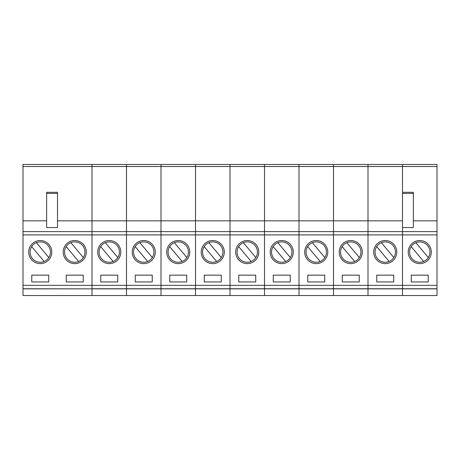 <?xml version="1.0" encoding="UTF-8"?>
<svg xmlns="http://www.w3.org/2000/svg" width="460" height="460" viewBox="0 0 460 460"><rect width="100%" height="100%" fill="white"/><g stroke="black" fill="none" stroke-linecap="round" stroke-linejoin="round"><path stroke-width="0.69" d="M78.654 261.481A10.189 10.189 0 0 1 66.165 246.594L78.654 261.481A10.189 10.189 0 0 0 83.335 257.554L70.846 242.661A10.189 10.189 0 0 0 66.165 246.594M70.846 242.661A10.189 10.189 0 0 1 83.335 257.554M44.154 261.481A10.189 10.189 0 0 1 31.665 246.594L44.154 261.481A10.189 10.189 0 0 0 48.835 257.554L36.346 242.661A10.189 10.189 0 0 0 31.665 246.594M36.346 242.661A10.189 10.189 0 0 1 48.835 257.554M74.75 240.528A11.546 11.546 0 0 0 63.204 252.074A11.546 11.546 0 0 0 74.75 263.614A11.546 11.546 0 0 0 86.296 252.074A11.546 11.546 0 0 0 74.75 240.528M40.25 240.528A11.546 11.546 0 0 0 28.704 252.074A11.546 11.546 0 0 0 40.25 263.614A11.546 11.546 0 0 0 51.796 252.074A11.546 11.546 0 0 0 40.25 240.528M402.5 220.834L368 220.834L368 164.461L402.5 164.461L402.5 166.503L368 166.503L368 220.834L333.5 220.834L333.5 164.461L368 164.461L368 166.503L333.5 166.503L333.5 220.834L299 220.834L299 164.461L333.5 164.461L333.5 166.503L299 166.503L299 220.834L264.5 220.834L264.5 164.461L299 164.461L299 166.503L264.5 166.503L264.5 220.834L230 220.834L230 164.461L264.5 164.461L264.5 166.503L230 166.503L230 220.834L195.5 220.834L195.5 164.461L230 164.461L230 166.503L195.5 166.503L195.5 220.834L161 220.834L161 164.461L195.5 164.461L195.5 166.503L161 166.503L161 220.834L126.5 220.834L126.5 164.461L161 164.461L161 166.503L92 166.503L92 164.461L92 166.503L23 166.503L23 164.461L126.5 164.461L126.5 288.857L92 288.857L92 295.538L92 288.857L23 288.857L23 285.349L92 285.349L92 288.857L23 288.748M437 166.503L437 234.899L402.5 234.899L402.5 164.461L437 164.461L437 166.503L402.5 166.503L402.5 192.309L413.367 192.309L413.367 227.562L402.5 227.562L402.5 234.899L368 234.899L368 220.834L368 234.899L333.5 234.899L333.5 220.834L333.5 234.899L299 234.899L299 220.834L299 234.899L264.5 234.899L264.5 220.834L264.5 234.899L230 234.899L230 220.834L230 234.899L195.5 234.899L195.5 220.834L195.5 234.899L161 234.899L161 220.834L161 288.857L126.5 288.857L126.5 295.538L23 295.538L23 288.857M437 234.899L437 288.857L402.5 288.857L402.5 234.899L402.5 288.857L368 288.857L368 234.899L368 288.857L333.5 288.857L333.5 234.899L333.5 288.857L299 288.857L299 234.899L299 288.857L264.5 288.857L264.5 234.899L264.5 288.857L230 288.857L230 234.899L230 288.857L195.5 288.857L195.5 234.899L195.5 288.857L161 288.857L161 234.899L126.5 234.899L126.5 220.834L92 220.834L92 166.503L92 234.899L23 234.899L23 285.349M23 234.899L23 231.621L437 231.621M23 166.503L23 231.621M437 288.857L437 295.538L402.5 295.538L402.5 288.857L402.5 295.538L368 295.538L368 288.857L368 295.538L333.5 295.538L333.5 288.857L333.5 295.538L299 295.538L299 288.857L299 295.538L264.5 295.538L264.5 288.857L264.5 295.538L230 295.538L230 288.857L230 295.538L195.5 295.538L195.5 288.857L195.5 295.538L161 295.538L161 288.857L161 295.538L126.5 295.538L126.5 234.899L92 234.899L92 220.834L57.5 220.834M46.632 220.834L23 220.834M46.632 193.424L46.632 227.562L57.5 227.562L57.5 192.309L46.632 192.309L46.632 193.424L57.5 193.424M66.263 281.951L83.237 281.951L83.237 275.161L66.263 275.161L66.263 281.951M31.763 281.951L48.737 281.951L48.737 275.161L31.763 275.161L31.763 281.951M437 288.748L92 288.748L92 234.899L92 285.349L437 285.349M113.154 261.481A10.189 10.189 0 0 1 100.665 246.594L113.154 261.481A10.189 10.189 0 0 0 117.835 257.554L105.346 242.661A10.189 10.189 0 0 0 100.665 246.594M105.346 242.661A10.189 10.189 0 0 1 117.835 257.554M109.25 240.528A11.546 11.546 0 0 0 97.704 252.074A11.546 11.546 0 0 0 109.25 263.614A11.546 11.546 0 0 0 120.796 252.074A11.546 11.546 0 0 0 109.25 240.528M100.763 281.951L117.737 281.951L117.737 275.161L100.763 275.161L100.763 281.951M147.654 261.481A10.189 10.189 0 0 1 135.165 246.594L147.654 261.481A10.189 10.189 0 0 0 152.335 257.554L139.846 242.661A10.189 10.189 0 0 0 135.165 246.594M139.846 242.661A10.189 10.189 0 0 1 152.335 257.554M143.75 240.528A11.546 11.546 0 0 0 132.204 252.074A11.546 11.546 0 0 0 143.75 263.614A11.546 11.546 0 0 0 155.296 252.074A11.546 11.546 0 0 0 143.75 240.528M135.263 281.951L152.237 281.951L152.237 275.161L135.263 275.161L135.263 281.951M182.154 261.481A10.189 10.189 0 0 1 169.665 246.594L182.154 261.481A10.189 10.189 0 0 0 186.835 257.554L174.346 242.661A10.189 10.189 0 0 0 169.665 246.594M174.346 242.661A10.189 10.189 0 0 1 186.835 257.554M178.25 240.528A11.546 11.546 0 0 0 166.704 252.074A11.546 11.546 0 0 0 178.25 263.614A11.546 11.546 0 0 0 189.796 252.074A11.546 11.546 0 0 0 178.25 240.528M169.763 281.951L186.737 281.951L186.737 275.161L169.763 275.161L169.763 281.951M216.654 261.481A10.189 10.189 0 0 1 204.165 246.594L216.654 261.481A10.189 10.189 0 0 0 221.335 257.554L208.846 242.661A10.189 10.189 0 0 0 204.165 246.594M208.846 242.661A10.189 10.189 0 0 1 221.335 257.554M212.75 240.528A11.546 11.546 0 0 0 201.204 252.074A11.546 11.546 0 0 0 212.75 263.614A11.546 11.546 0 0 0 224.296 252.074A11.546 11.546 0 0 0 212.75 240.528M204.263 281.951L221.237 281.951L221.237 275.161L204.263 275.161L204.263 281.951M251.154 261.481A10.189 10.189 0 0 1 238.665 246.594L251.154 261.481A10.189 10.189 0 0 0 255.835 257.554L243.346 242.661A10.189 10.189 0 0 0 238.665 246.594M243.346 242.661A10.189 10.189 0 0 1 255.835 257.554M247.25 240.528A11.546 11.546 0 0 0 235.704 252.074A11.546 11.546 0 0 0 247.25 263.614A11.546 11.546 0 0 0 258.796 252.074A11.546 11.546 0 0 0 247.25 240.528M238.763 281.951L255.737 281.951L255.737 275.161L238.763 275.161L238.763 281.951M285.654 261.481A10.189 10.189 0 0 1 273.165 246.594L285.654 261.481A10.189 10.189 0 0 0 290.335 257.554L277.846 242.661A10.189 10.189 0 0 0 273.165 246.594M277.846 242.661A10.189 10.189 0 0 1 290.335 257.554M281.75 240.528A11.546 11.546 0 0 0 270.204 252.074A11.546 11.546 0 0 0 281.75 263.614A11.546 11.546 0 0 0 293.296 252.074A11.546 11.546 0 0 0 281.75 240.528M273.263 281.951L290.237 281.951L290.237 275.161L273.263 275.161L273.263 281.951M320.154 261.481A10.189 10.189 0 0 1 307.665 246.594L320.154 261.481A10.189 10.189 0 0 0 324.835 257.554L312.346 242.661A10.189 10.189 0 0 0 307.665 246.594M312.346 242.661A10.189 10.189 0 0 1 324.835 257.554M316.25 240.528A11.546 11.546 0 0 0 304.704 252.074A11.546 11.546 0 0 0 316.25 263.614A11.546 11.546 0 0 0 327.796 252.074A11.546 11.546 0 0 0 316.25 240.528M307.763 281.951L324.737 281.951L324.737 275.161L307.763 275.161L307.763 281.951M354.654 261.481A10.189 10.189 0 0 1 342.165 246.594L354.654 261.481A10.189 10.189 0 0 0 359.335 257.554L346.846 242.661A10.189 10.189 0 0 0 342.165 246.594M346.846 242.661A10.189 10.189 0 0 1 359.335 257.554M350.75 240.528A11.546 11.546 0 0 0 339.204 252.074A11.546 11.546 0 0 0 350.75 263.614A11.546 11.546 0 0 0 362.296 252.074A11.546 11.546 0 0 0 350.75 240.528M342.263 281.951L359.237 281.951L359.237 275.161L342.263 275.161L342.263 281.951M389.154 261.481A10.189 10.189 0 0 1 376.665 246.594L389.154 261.481A10.189 10.189 0 0 0 393.835 257.554L381.346 242.661A10.189 10.189 0 0 0 376.665 246.594M381.346 242.661A10.189 10.189 0 0 1 393.835 257.554M385.25 240.528A11.546 11.546 0 0 0 373.704 252.074A11.546 11.546 0 0 0 385.25 263.614A11.546 11.546 0 0 0 396.796 252.074A11.546 11.546 0 0 0 385.25 240.528M376.763 281.951L393.737 281.951L393.737 275.161L376.763 275.161L376.763 281.951M423.654 261.481A10.189 10.189 0 0 1 411.165 246.594L423.654 261.481A10.189 10.189 0 0 0 428.335 257.554L415.846 242.661A10.189 10.189 0 0 0 411.165 246.594M415.846 242.661A10.189 10.189 0 0 1 428.335 257.554M419.75 240.528A11.546 11.546 0 0 0 408.204 252.074A11.546 11.546 0 0 0 419.75 263.614A11.546 11.546 0 0 0 431.296 252.074A11.546 11.546 0 0 0 419.75 240.528M437 220.834L413.367 220.834M411.263 281.951L428.237 281.951L428.237 275.161L411.263 275.161L411.263 281.951M413.367 193.424L402.5 193.424"/></g></svg>
